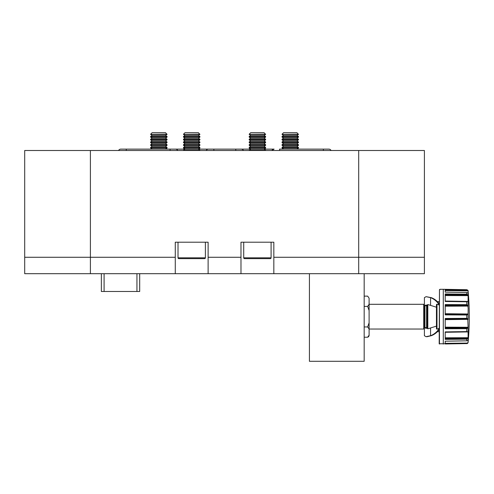 <?xml version="1.0" encoding="UTF-8"?>
<svg xmlns="http://www.w3.org/2000/svg" width="494" height="494" viewBox="0 0 494 494"><rect width="100%" height="100%" fill="white"/><g stroke="black" fill="none" stroke-linecap="round" stroke-linejoin="round"><path stroke-width="0.74" d="M199.909 134.22L183.484 134.374L199.909 134.374L198.397 132.701L185.003 132.701L183.484 134.22M185.003 135.436L183.484 136.505L199.909 136.505L198.397 135.436L185.003 135.436L183.484 134.374M183.484 136.505L183.484 137.116L199.909 137.116L199.909 136.505M185.003 138.178L183.484 139.24L199.909 139.24L198.397 138.178L185.003 138.178L183.484 137.116M183.484 139.24L183.484 139.851L199.909 139.851L199.909 139.24M185.003 140.913L183.484 141.976L199.909 141.976L198.397 140.913L185.003 140.913L183.484 139.851M183.484 141.976L183.484 142.587L199.909 142.587L199.909 141.976M185.003 143.655L183.484 144.717L199.909 144.717L198.397 143.655L185.003 143.655L183.484 142.587M183.484 144.717L183.484 145.329L199.909 145.329L199.909 144.717M185.003 146.391L183.484 147.453L199.909 147.453L198.397 146.391L185.003 146.391L183.484 145.329M183.484 147.453L183.484 148.064L199.909 148.064L199.909 147.453M175.66 149.132A2.464 2.464 0 0 0 175.549 149.126L185.003 149.126L183.484 150.188L199.909 150.188L198.397 149.126L185.003 149.126L183.484 148.064M183.484 150.188L183.484 150.497M199.909 150.188L199.909 150.497M178.013 242.208L178.013 257.812A0.821 0.821 0 0 0 178.834 258.634L204.565 258.634A0.821 0.821 0 0 0 205.387 257.812L205.387 242.208M241.523 149.145L240.979 149.145M235.774 150.497L235.774 149.126L241.251 149.126A2.464 2.464 0 0 1 243.456 150.497A2.464 2.464 0 0 0 241.251 149.126L241.362 149.132M126.266 150.497L126.266 149.126L175.549 149.126L170.072 149.126L170.072 150.497M279.579 150.497L279.579 149.126L323.379 149.126L323.379 150.497M271.898 150.497L274.102 149.126A2.464 2.464 0 0 0 271.898 150.497M120.795 149.126A2.464 2.464 0 0 0 118.585 150.497A2.464 2.464 0 0 1 120.795 149.126L126.266 149.126L120.795 149.126M328.856 149.126L328.856 149.126A2.464 2.464 0 0 1 331.066 150.497A2.464 2.464 0 0 0 328.856 149.126L323.379 149.126L328.856 149.126M206.189 150.497A2.464 2.464 0 0 1 208.4 149.126L250.711 149.126L249.192 148.064L249.192 147.453L265.618 147.453L265.618 148.064L249.192 148.064M175.549 149.126A2.464 2.464 0 0 1 177.754 150.497A2.464 2.464 0 0 0 175.549 149.126M298.469 134.22L282.043 134.374L298.469 134.374L296.95 132.701L283.562 132.701L282.043 134.22M283.562 135.436L282.043 136.505L298.469 136.505L296.95 135.436L283.562 135.436L282.043 134.374M282.043 136.505L282.043 137.116L298.469 137.116L298.469 136.505M283.562 138.178L282.043 139.24L298.469 139.24L296.95 138.178L283.562 138.178L282.043 137.116M282.043 139.24L282.043 139.851L298.469 139.851L298.469 139.24M283.562 140.913L282.043 141.976L298.469 141.976L296.95 140.913L283.562 140.913L282.043 139.851M282.043 141.976L282.043 142.587L298.469 142.587L298.469 141.976M283.562 143.655L282.043 144.717L298.469 144.717L296.95 143.655L283.562 143.655L282.043 142.587M282.043 144.717L282.043 145.329L298.469 145.329L298.469 144.717M283.562 146.391L282.043 147.453L298.469 147.453L296.95 146.391L283.562 146.391L282.043 145.329M282.043 147.453L282.043 148.064L298.469 148.064L298.469 147.453M167.058 134.22L150.633 134.374L167.058 134.374L165.539 132.701L152.152 132.701L150.633 134.22M152.152 135.436L150.633 136.505L167.058 136.505L165.539 135.436L152.152 135.436L150.633 134.374M150.633 136.505L150.633 137.116L167.058 137.116L167.058 136.505M152.152 138.178L150.633 139.24L167.058 139.24L165.539 138.178L152.152 138.178L150.633 137.116M150.633 139.24L150.633 139.851L167.058 139.851L167.058 139.24M152.152 140.913L150.633 141.976L167.058 141.976L165.539 140.913L152.152 140.913L150.633 139.851M150.633 141.976L150.633 142.587L167.058 142.587L167.058 141.976M152.152 143.655L150.633 144.717L167.058 144.717L165.539 143.655L152.152 143.655L150.633 142.587M150.633 144.717L150.633 145.329L167.058 145.329L167.058 144.717M152.152 146.391L150.633 147.453L167.058 147.453L165.539 146.391L152.152 146.391L150.633 145.329M150.633 147.453L150.633 148.064L167.058 148.064L167.058 147.453M265.618 134.22L249.192 134.374L265.618 134.374L264.099 132.701L250.711 132.701L249.192 134.22M250.711 135.436L249.192 136.505L265.618 136.505L264.099 135.436L250.711 135.436L249.192 134.374M249.192 136.505L249.192 137.116L265.618 137.116L265.618 136.505M250.711 138.178L249.192 139.24L265.618 139.24L264.099 138.178L250.711 138.178L249.192 137.116M249.192 139.24L249.192 139.851L265.618 139.851L265.618 139.24M250.711 140.913L249.192 141.976L265.618 141.976L264.099 140.913L250.711 140.913L249.192 139.851M249.192 141.976L249.192 142.587L265.618 142.587L265.618 141.976M250.711 143.655L249.192 144.717L265.618 144.717L264.099 143.655L250.711 143.655L249.192 142.587M249.192 144.717L249.192 145.329L265.618 145.329L265.618 144.717M265.618 147.453L264.099 146.391L250.711 146.391L249.192 145.329M274.102 149.126L250.711 149.126L249.192 150.497M265.618 148.064L264.099 149.126L265.618 150.188L249.192 150.188M265.618 150.188L265.618 150.497M243.715 242.208L243.715 257.812A0.821 0.821 0 0 0 244.536 258.634L270.267 258.634A0.821 0.821 0 0 0 271.089 257.812L271.089 242.208M208.122 257.269L208.122 242.208L175.271 242.208L175.271 257.269L24.7 257.269L24.7 150.497L90.402 150.497L90.402 257.269L90.402 150.497L358.7 150.497L358.7 257.269L358.7 150.497L424.402 150.497L424.402 273.695L358.7 273.695L358.7 257.269L358.7 273.695L273.83 273.695L273.83 242.208L240.979 242.208L240.979 257.269L208.122 257.269L208.122 273.695L240.979 273.695L240.979 257.269M240.979 273.695L273.83 273.695M24.7 257.269L24.7 273.695L90.402 273.695L90.402 257.269L90.402 273.695L208.122 273.695M175.271 273.695L175.271 257.269M139.685 273.695L139.685 291.485L101.356 291.485L101.356 273.695M445.211 305.477L467.756 305.341L468.17 308.213L468.09 313.702L467.756 314.511L466.75 315.005L466.75 318.34L445.211 318.476L445.211 328.757L466.75 328.689L467.756 328.01L468.09 326.88L468.09 337.322L467.756 338.47L466.75 339.15L466.75 340.817L445.211 341.2L445.211 343.96L466.861 343.583L468.09 342.404A274.454 274.454 0 0 0 468.09 290.947L468.09 293.059L466.75 292.528L466.75 294.196L445.211 293.942L445.211 301.476L466.861 301.772L468.09 301.321L468.09 306.471M445.211 319.143L467.756 318.84L468.09 326.88M468.133 291.676L468.09 301.321M466.75 340.817L468.17 340.1M468.09 337.322L468.09 342.231M466.75 343.589L439.185 343.775L439.462 289.608L439.462 344.052M468.09 290.947C468.287 290.565 467.843 290.151 466.75 289.706L443.285 289.299L443.285 344.052M440.006 289.299L443.285 289.299M466.75 343.639A1.371 1.371 0 0 0 468.09 342.404M437.381 301.649L439.185 301.618M437.381 331.702L439.185 331.733M364.171 326.948L367.66 326.948L369.098 329.016L369.098 335.5A2.192 2.192 0 0 1 367.882 337.13M423.716 304.298L424.402 304.983L424.402 328.362L423.716 329.047L423.716 304.298L369.098 304.298M423.716 329.047L369.098 329.047M424.71 305.669L426.032 305.039L427.137 305.206A0.55 0.55 0 0 1 426.594 305.724L426.594 327.627A0.55 0.55 0 0 1 427.137 328.133L426.075 328.312L424.686 327.689M426.594 305.724L424.951 305.724L424.951 327.627L426.594 327.627M424.951 305.724A0.55 0.55 0 0 1 424.402 305.175M424.951 327.627A0.55 0.55 0 0 0 424.402 328.17M439.425 305.144L436.986 304.15L436.449 304.6L436.449 306.082M425.989 327.627L426.723 328.238M439.185 329.578A19.982 17.309 90 0 1 431.243 335.71L427.205 336.68L426.019 336.68L424.402 335.71L424.402 328.362M427.823 328.806L436.449 326.133L436.449 307.212L427.823 304.539L427.823 328.806L427.137 328.244L427.137 305.101L427.823 304.539M439.185 328.584A19.982 17.309 90 0 1 430.564 335.71L426.019 336.68M424.402 304.983L424.402 297.641L426.087 296.672L431.243 297.641A19.982 17.309 90 0 1 439.185 303.767M426.742 305.113L426.007 305.724M426.087 296.672L430.564 297.641A19.982 17.309 90 0 1 439.185 304.767M431.243 297.641L430.564 297.641L430.564 305.175M430.564 328.17L430.564 335.71L431.243 335.71M436.449 304.6L436.449 328.751L436.986 329.202L439.425 328.201M367.66 326.948L369.098 322.817L369.098 310.535L367.66 306.397L369.098 304.335L369.098 298.191L367.66 296.128L364.171 296.128M369.098 335.154L367.66 337.223L364.171 337.223M367.66 306.397L364.171 306.397M369.098 298.191L367.66 296.128M369.098 310.535L369.098 304.335M369.098 329.016L369.098 322.817M445.211 332.147L467.756 331.758L445.211 331.875L445.211 339.403L466.75 339.15M467.756 305.341L466.75 304.662L445.211 304.588L445.211 314.876L466.75 315.005M445.211 290.009L467.756 290.256L466.861 289.762L445.211 289.391L445.211 292.145L466.75 292.528M467.756 290.256L468.09 291.12M445.211 294.819L467.756 294.881L466.75 294.196M467.756 294.881L468.09 296.029M467.756 318.84L466.75 318.34M467.756 331.758L468.09 332.024M440.006 289.608L439.462 289.608M467.756 343.089L445.211 343.336L445.211 341.2M445.211 343.917L460.031 343.707M445.211 331.906L459.253 331.678M445.211 339.335L460.031 339.23M445.211 318.531L459.259 318.389M445.211 328.683L460.031 328.708M445.211 304.662L459.253 304.637M445.211 314.814L460.031 314.962M445.211 294.01L459.241 294.109M466.861 301.772L460.031 301.68M445.211 292.145L445.211 290.565L468.046 290.843M445.211 289.428L459.253 289.632M309.417 273.695L309.417 361.299L364.171 361.299L364.171 273.695M178.013 257.812L205.387 257.812M213.871 150.497L213.871 149.126L198.397 149.126L199.909 148.064M243.715 257.812L271.089 257.812M273.83 257.269L424.402 257.269M136.943 291.485L136.943 273.695M104.092 273.695L104.092 291.485M445.211 306.187L468.046 306.082M445.211 319.643L468.046 319.359M468.09 313.702L468.09 319.649M436.986 304.15L436.986 329.202M466.75 328.689L466.75 331.579M466.75 301.772L466.75 304.662M443.297 289.299L443.297 344.052M466.54 343.596L445.211 343.892L466.861 343.583M466.54 339.15L466.861 339.143M445.211 338.532L467.756 338.47M445.211 337.803L468.046 337.698M445.211 332.301L468.046 331.912M445.211 331.925L466.861 331.579M466.54 328.689L445.211 328.646L466.861 328.677M445.211 327.868L467.756 328.01M445.211 327.158L468.046 327.263M445.211 318.574L466.879 318.352M466.546 315.005L445.211 314.783L466.861 314.999M445.211 314.203L467.756 314.511M445.211 313.709L468.046 313.986M445.211 304.718L466.867 304.668M445.211 301.426L466.54 301.766M445.211 301.204L467.756 301.593M445.211 301.05L468.046 301.433M445.211 295.548L468.046 295.647M445.211 294.06L466.861 294.208M445.211 289.459L466.861 289.762M198.397 135.436L199.909 134.374M198.397 138.178L199.909 137.116M198.397 140.913L199.909 139.851M198.397 143.655L199.909 142.587M198.397 146.391L199.909 145.329M296.95 135.436L298.469 134.374M296.95 138.178L298.469 137.116M296.95 140.913L298.469 139.851M296.95 143.655L298.469 142.587M296.95 146.391L298.469 145.329M296.95 149.126L298.469 148.064M283.562 149.126L282.043 148.064M165.539 135.436L167.058 134.374M165.539 138.178L167.058 137.116M165.539 140.913L167.058 139.851M165.539 143.655L167.058 142.587M165.539 146.391L167.058 145.329M165.539 149.126L167.058 148.064M152.152 149.126L150.633 148.064M264.099 135.436L265.618 134.374M264.099 138.178L265.618 137.116M264.099 140.913L265.618 139.851M264.099 143.655L265.618 142.587M264.099 146.391L265.618 145.329M250.711 146.391L249.192 147.453"/></g></svg>
